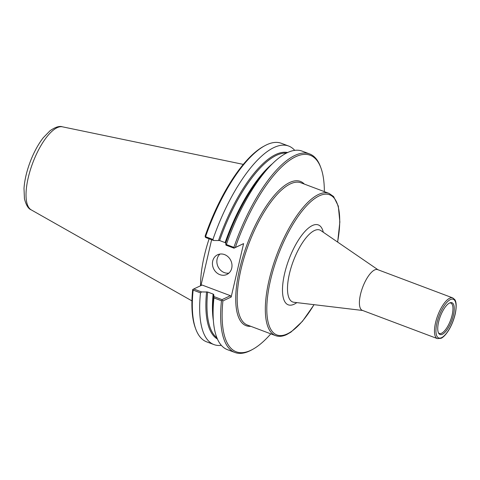 <?xml version="1.0" encoding="UTF-8"?>
<svg xmlns="http://www.w3.org/2000/svg" width="480" height="480" viewBox="0 0 480 480"><rect width="100%" height="100%" fill="white"/><g stroke="black" fill="none" stroke-linecap="round" stroke-linejoin="round"><path stroke-width="0.72" d="M452.724 297.894L377.658 269.634A21.756 7.818 110.6 0 0 360.486 294.444A21.756 7.818 110.6 0 0 362.328 310.362L437.388 338.616L441.084 338.298C442.008 337.926 444.612 336.54 448.548 330.462C451.572 325.5 453.786 320.04 455.196 314.088C457.182 304.476 455.7 300.69 454.722 299.538L452.724 297.894A21.756 7.818 110.6 0 0 435.546 322.704A21.756 7.818 110.6 0 0 437.388 338.616M438.588 322.08A16.974 6.096 110.6 0 0 438.75 333.396A16.974 6.096 110.6 0 0 446.184 330.912A16.974 6.096 110.6 0 0 453.426 315.144A16.974 6.096 110.6 0 0 450.3 302.712A16.974 6.096 110.6 0 0 438.588 322.08M438.45 332.844A16.242 5.832 110.6 0 0 439.194 333.396A16.242 5.832 110.6 0 0 452.16 314.934A16.242 5.832 110.6 0 0 450.63 303.006A16.242 5.832 110.6 0 0 449.712 302.934M193.716 288.972L202.116 285.042L230.436 295.704L222.036 299.634L213.978 296.598L213.714 294.504L213.144 294.078L207.654 292.014L201.594 291.936L193.716 288.972L192.684 289.548A104.976 37.71 110.6 0 0 195.288 327.756L195.744 328.998A106.062 38.1 110.6 0 0 206.592 341.814L213.942 344.58A106.062 38.1 110.6 0 0 221.334 345.33M200.958 285.588L211.62 239.748M294.732 150.36A106.062 38.1 110.6 0 0 288.678 146.052L281.328 143.286A106.062 38.1 110.6 0 0 264.726 145.77L263.562 146.4A104.976 37.71 110.6 0 0 205.122 236.088L205.686 237.516L213.57 240.486L212.916 239.478L205.566 236.712L205.17 236.94M192.966 289.362L193.14 290.1A106.062 38.1 110.6 0 0 195.744 328.998M193.14 290.1L200.49 292.866A106.062 38.1 110.6 0 0 213.942 344.58M213.978 296.598L213.93 297.93A106.062 38.1 110.6 0 0 213.126 315.414A106.062 38.1 110.6 0 0 227.382 349.644L234.912 352.476A106.062 38.1 110.6 0 0 251.52 349.998L252.678 349.362A104.976 37.71 110.6 0 0 270.81 333.852M213.93 297.93L221.466 300.762L222.21 300.372L222.906 300.924A104.976 37.71 110.6 0 0 252.678 349.362M221.466 300.762A106.062 38.1 110.6 0 0 234.912 352.476M324.354 191.622A104.976 37.71 110.6 0 0 320.952 168.006A104.976 37.71 110.6 0 0 235.344 247.464L234.408 247.95L233.886 247.374L226.356 244.542L225.948 245.142L234.012 248.178L243.594 243.606L235.344 247.464M243.594 243.606L231.156 297.066L222.906 300.924M320.952 168.006L320.496 166.764A106.062 38.1 110.6 0 0 309.654 153.948A106.062 38.1 110.6 0 0 233.886 247.374M288.678 146.052A106.062 38.1 110.6 0 0 212.916 239.478M213.57 240.486L219.63 240.558L225.114 242.622L225.69 243.048L225.948 245.142M264.726 145.77A106.062 38.1 110.6 0 0 205.566 236.712M234.012 248.178L234.408 247.95M309.654 153.948L302.118 151.116A106.062 38.1 110.6 0 0 268.83 167.442A106.062 38.1 110.6 0 0 226.356 244.542M230.436 295.704L231.156 297.066M222.036 299.634L222.21 300.372M200.49 292.866L201.594 291.936M219.972 254.07A10.878 9.528 -115.1 0 0 217.134 258.984A10.878 9.528 -115.1 0 0 228.882 273.12M212.712 261.054A10.878 9.528 64.9 0 1 217.608 254.772A10.878 9.528 64.9 0 1 228.222 256.926A10.878 9.528 64.9 0 1 231.72 268.206A10.878 9.528 64.9 0 1 226.824 274.482A10.878 9.528 64.9 0 1 216.21 272.328A10.878 9.528 64.9 0 1 212.712 261.054M209.112 238.806A76.146 27.354 110.6 0 0 204.342 255.732A76.146 27.354 110.6 0 0 200.55 285.774M313.998 304.668A74.898 26.904 -69.4 0 1 287.19 333.93A74.898 26.904 -69.4 0 1 270.516 280.182A74.898 26.904 -69.4 0 1 317.496 196.77A74.898 26.904 -69.4 0 1 337.578 242.04M337.656 242.094L339.858 221.958L338.31 206.106L333.576 196.512L329.082 193.404A75.984 27.294 110.6 0 0 269.094 280.05A75.984 27.294 110.6 0 0 275.538 335.628C278.892 336.84 282.612 336.486 286.704 334.56L291.006 332.064L302.43 321.324L314.094 304.68M323.31 232.254A42.696 15.336 110.6 0 0 312.42 225.51A42.696 15.336 110.6 0 0 284.598 273.6A42.696 15.336 110.6 0 0 296.82 302.616M329.082 193.404L300.954 182.814A75.984 27.294 110.6 0 0 240.966 269.46A75.984 27.294 110.6 0 0 247.41 325.044L275.538 335.628M362.652 310.482L293.856 302.262A38.454 13.812 -69.4 0 1 289.404 273.846A38.454 13.812 -69.4 0 1 314.466 230.532A38.454 13.812 -69.4 0 1 320.85 230.568L377.982 269.76M436.968 322.836A20.67 7.422 110.6 0 0 441.57 337.668A20.67 7.422 110.6 0 0 455.04 314.388A20.67 7.422 110.6 0 0 450.438 299.556A20.67 7.422 110.6 0 0 436.968 322.836M213.714 294.504A99.81 35.85 110.6 0 0 213.018 310.392L213.126 315.414M304.344 184.092A77.076 27.684 110.6 0 0 247.32 243.816A77.076 27.684 110.6 0 0 250.8 326.316M287.64 152.526A99.81 35.85 110.6 0 0 218.556 240.366M268.83 167.442L265.44 171.144A99.81 35.85 110.6 0 0 225.69 243.048M272.478 163.662A99.264 35.658 110.6 0 0 225.114 242.622M286.452 153.102A99.264 35.658 110.6 0 0 219.63 240.558M28.23 177.732A44.43 15.96 110.6 0 0 31.182 209.844C28.314 208.782 26.07 205.068 24.438 198.696L24 188.406C24.594 180.078 26.676 171.192 30.24 161.73C33.852 152.292 38.19 144.3 43.242 137.754L50.106 130.68C55.434 127.044 59.544 125.754 62.442 126.822A44.43 15.96 110.6 0 0 28.23 177.732M206.586 291.822A99.81 35.85 110.6 0 0 217.428 339.03M207.654 292.014A99.264 35.658 110.6 0 0 216.912 337.812M213.144 294.078A99.264 35.658 110.6 0 0 213.378 320.658M31.182 209.844L191.928 300.882M62.442 126.822L243.318 164.388"/></g></svg>
